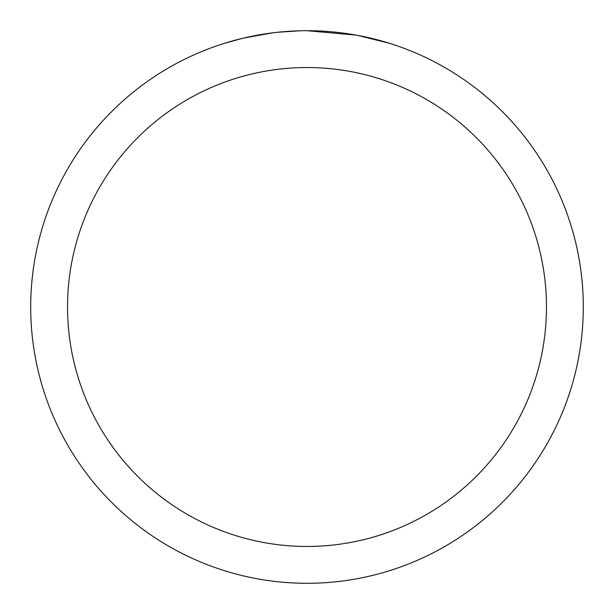 <?xml version="1.0" encoding="UTF-8"?>
<svg xmlns="http://www.w3.org/2000/svg" width="614" height="614" viewBox="0 0 614 614"><rect width="100%" height="100%" fill="white"/><g stroke="black" fill="none" stroke-linecap="round" stroke-linejoin="round"><path stroke-width="0.92" d="M312.511 30.754L316.356 30.861M341.023 32.803L342.19 32.949M307 30.7A276.3 276.3 0 0 1 583.3 307A276.3 276.3 0 0 1 307 583.3A276.3 276.3 0 0 1 30.7 307A276.3 276.3 0 0 1 307 30.7L356.082 35.098M357.386 35.336L389.084 43.18M307 67.54A239.46 239.46 0 0 1 546.46 307A239.46 239.46 0 0 1 307 546.46A239.46 239.46 0 0 1 67.54 307A239.46 239.46 0 0 1 307 67.54M275.839 32.465L272.47 32.864M224.924 43.18L243.443 38.114L272.47 32.872M265.693 33.808L270.774 33.087M299.724 30.792L277.137 32.319M286.746 31.444L291.143 31.16"/></g></svg>
